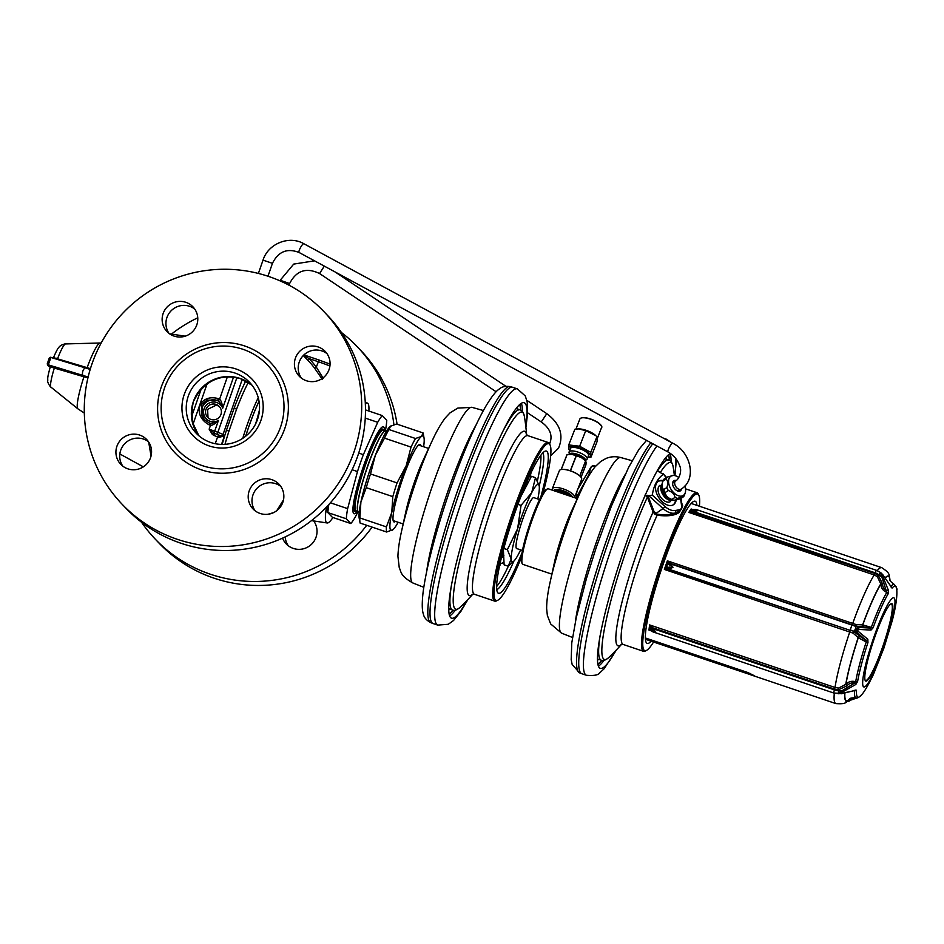 <?xml version="1.0" encoding="UTF-8"?>
<svg xmlns="http://www.w3.org/2000/svg" width="944" height="944" viewBox="0 0 944 944"><rect width="100%" height="100%" fill="white"/><g stroke="black" fill="none" stroke-linecap="round" stroke-linejoin="round"><path stroke-width="1.42" d="M372.089 527.106A139.488 137.848 -43.5 0 1 214.205 578.224A139.488 137.848 136.5 0 1 158.804 542.871L155.028 538.894A139.488 137.848 136.5 0 0 210.429 574.247A139.488 137.848 -43.5 0 0 366.709 525.289M393.896 424.576A139.488 137.848 -43.5 0 0 357.339 346.802A139.488 137.848 -43.5 0 0 341.409 332.477M155.028 538.894A139.488 137.848 136.5 0 1 141.541 522.244M171.442 334.105A139.488 137.848 136.5 0 1 197.756 317.809M282.563 538.127A17.936 17.724 -43.5 0 0 313.502 542.021A17.936 17.724 -43.5 0 0 313.679 520.935M397.07 424.163A139.488 137.848 -43.5 0 0 361.115 350.779L357.339 346.802M285.194 536.912A17.936 17.724 -43.5 0 0 288.25 545.715M151.04 456.105L148.68 442.028M283.519 499.813L276.757 510.68M322.341 379.394L314.553 368.113A94.365 93.255 -43.5 0 0 307.437 359.782L303.248 355.546M273.559 512.639L267.978 514.268M324.146 311.85L327.934 315.827A139.488 137.848 -43.5 0 1 343.05 486.077A139.488 137.848 -43.5 0 1 181.012 543.272A139.488 137.848 136.5 0 1 125.623 507.919L121.835 503.943A139.488 137.848 136.5 0 1 106.719 333.68A139.488 137.848 136.5 0 1 268.757 276.486A139.488 137.848 -43.5 0 1 324.146 311.85A139.488 137.848 -43.5 0 1 339.274 482.101A139.488 137.848 -43.5 0 1 177.236 539.295A139.488 137.848 136.5 0 1 121.835 503.943M255.069 510.763A17.936 17.724 136.5 0 1 280.757 486.361M122.791 466.135A17.936 17.724 136.5 0 1 148.479 441.733M301.289 378.025A17.936 17.724 136.5 0 1 326.99 353.634M169.011 333.397A17.936 17.724 136.5 0 1 194.712 309.007M318.128 346.944A17.936 17.724 136.5 0 1 327.19 373.376A17.936 17.724 136.5 0 1 299.236 376.184A17.936 17.724 136.5 0 1 318.128 346.944M271.907 479.682A17.936 17.724 136.5 0 1 280.97 506.114A17.936 17.724 136.5 0 1 253.016 508.922A17.936 17.724 136.5 0 1 271.907 479.682M139.629 435.054A17.936 17.724 136.5 0 1 148.692 461.486A17.936 17.724 136.5 0 1 120.738 464.295A17.936 17.724 136.5 0 1 139.629 435.054M185.85 302.316A17.936 17.724 136.5 0 1 194.912 328.748A17.936 17.724 136.5 0 1 166.958 331.556A17.936 17.724 136.5 0 1 185.85 302.316M202.311 465.64A61.773 61.041 136.5 0 1 177.779 449.981A61.773 61.041 136.5 0 1 171.076 374.591A61.773 61.041 136.5 0 1 242.844 349.256A61.773 61.041 -43.5 0 1 267.376 364.915A61.773 61.041 -43.5 0 1 274.067 440.317A61.773 61.041 -43.5 0 1 202.311 465.64M209.179 445.934A40.852 40.368 136.5 0 1 184.222 394.509A40.852 40.368 136.5 0 1 235.976 368.962A40.852 40.368 -43.5 0 1 260.922 420.387A40.852 40.368 -43.5 0 1 209.179 445.934M210.795 442.512A36.863 36.427 136.5 0 1 192.163 388.173A36.863 36.427 136.5 0 1 234.985 373.057A36.863 36.427 -43.5 0 1 253.617 427.396A36.863 36.427 -43.5 0 1 210.795 442.512M198.57 392.433L193.39 401.495L192.116 407.749M252.06 385.246L240.425 378.662C222.123 373.824 207.491 379.488 196.505 395.654L193.39 401.495L191.703 410.876M368.856 411.041A63.213 8.579 -71.4 0 0 367.912 403.466A63.213 8.579 108.6 0 0 367.57 403.206A63.213 8.579 108.6 0 0 365.34 403.784M326.482 507.07A63.213 8.579 108.6 0 0 326.435 522.563A63.213 8.579 -71.4 0 0 327.167 522.964L311.52 520.616M332.937 517.513A63.213 8.579 -71.4 0 1 327.167 522.964M282.409 503.412L278.987 508.663M323.202 378.249L316.311 367.122L314.553 368.113M319.037 360.018L303.885 354.909L319.048 360.03L316.311 367.122A96.347 95.214 -43.5 0 0 309.054 358.602L303.626 355.156M329.928 365.989A17.936 1.274 19.2 0 0 318.211 361.694L309.054 358.602L307.437 359.782M217.427 434.382L217.875 432.281L214.689 431.207L214.217 433.084L220.766 435.88A1.994 1.357 -67 0 0 218.784 437.402L224.471 435.892L220.766 435.88A17.936 1.274 -160.8 0 0 219.421 435.326L215.657 433.78A1.994 1.204 -67.7 0 0 213.828 435.373L212.353 434.452L209.155 429.166L210.512 425.26C212.447 425.496 215.102 423.891 218.442 420.41L214.689 431.207L209.155 429.166L214.217 433.084A1.994 1.109 -48.2 0 0 212.353 434.452M209.344 424.942L210.512 425.26A1.994 1.204 96.5 0 0 209.839 423.089C211.586 423.738 214.453 422.853 218.442 420.41A9.959 9.841 -43.5 0 1 204.659 416.552A9.959 9.841 -43.5 0 1 209.391 402.935A9.959 9.841 -43.5 0 1 222.701 408.209C222.17 403.348 221.132 400.374 219.563 399.277L218.489 398.687C199.007 393.023 191.278 415.207 209.344 424.942A1.994 1.192 114.2 0 0 209.002 422.841L209.131 422.888M206.665 384.208A7.965 3.033 -133.6 0 0 206.854 384.527L206.24 384.527M208.895 422.806A1.994 1.192 114.2 0 1 209.002 422.841L203.963 419.266L208.895 422.806M233.546 377.069L222.701 408.209C221.002 403.796 219.315 401.294 217.627 400.716L207.173 399.996L201.426 404.657L203.987 419.301M204.305 419.62A11.953 11.812 -43.5 0 1 216.742 400.291A1.994 1.204 -69.7 0 0 218.489 398.687M217.627 400.716A1.994 1.145 -52.3 0 0 219.563 399.277L227.386 376.809M210.854 419.419A7.965 7.882 -43.5 0 0 219.244 406.427A7.965 7.882 -43.5 0 0 206.819 407.678A7.965 7.882 -43.5 0 0 210.854 419.419M219.539 406.758L216.624 404.976L207.609 409.342L208.022 417.732M255.553 424.033A40.226 5.463 108.6 0 0 259.458 409.897M259.057 401.353A44.84 6.089 108.6 0 0 245.7 436.187M222.17 444.423A62.375 8.461 -71.4 0 1 226.324 430.582L234.395 407.407A62.375 8.461 -71.4 0 1 245.782 380.975M255.8 423.537A40.875 5.546 108.6 0 0 259.411 410.546M357.988 511.341A42.445 5.758 -71.4 0 1 357.953 511.306A42.445 5.758 -71.4 0 1 366.449 469.522A42.445 5.758 -71.4 0 1 384.999 431.125L386.816 430.747M357.351 511.247A45.878 6.23 108.6 0 1 353.634 513.489A45.878 6.23 -71.4 0 1 363.853 465.18A45.878 6.23 -71.4 0 1 383.736 427.066A45.878 6.23 108.6 0 1 384.491 430.818M385.353 431.054L385.459 430.476A58.788 7.977 -71.4 0 0 386.769 420.292L382.285 415.572L365.493 409.908M383.146 430.358L383.193 430.37A42.445 5.758 108.6 0 0 364.655 467.315A42.445 5.758 108.6 0 0 355.699 510.574A42.445 5.758 108.6 0 0 356.053 510.81L358.118 511.506L355.392 516.816A58.788 7.977 -71.4 0 1 350.814 523.542L346.33 518.811A58.788 7.977 -71.4 0 1 347.64 508.639L357.481 471.563A58.788 7.977 108.6 0 1 363.369 454.654L377.706 422.298A58.788 7.977 -71.4 0 1 382.285 415.572M350.814 523.542L332.371 517.312L327.887 512.592A58.788 7.977 -71.4 0 1 328.819 504.556M346.33 518.811L327.887 512.592M347.64 508.639L330.388 502.81M377.706 422.298L365.269 418.109M363.369 454.654L358.72 453.085M357.481 471.563L352.124 469.746M327.261 512.604A57.785 7.847 -71.4 0 1 327.898 505.559M358.118 511.495A42.539 5.77 -71.4 0 1 367.582 466.69A42.539 5.77 -71.4 0 1 385.671 431.101M50.268 366.874L50.103 366.012A0.991 0.979 -43.5 0 0 49.702 365.765L54.339 366.661L54.481 367.617A22.833 3.103 108.6 0 0 50.964 387.158C50.41 387.441 46.929 381.447 47.755 380.904C47.849 377.647 47.023 378.863 50.268 366.874L87.922 377.93M90.435 368.644L53.584 357.634M54.339 366.661L88.134 377.022M90.199 369.411L50.398 357.292A0.991 0.991 -102.2 0 1 50.929 357.316L48.321 364.832L52.97 366.26A0.991 0.625 105.9 0 1 53.265 367.275M86.459 368.231L87.119 367.605A34.763 4.72 -71.4 0 1 100.04 343.002L65.537 343.935A22.833 3.103 108.6 0 0 57.608 358.614L57.018 359.18L76.57 365.186L50.929 357.316M49.206 358.213L47.247 363.841A51.814 3.67 19.2 0 1 47.707 363.558L49.666 357.929A51.814 3.67 -160.8 0 0 49.206 358.213L50.398 357.292A0.991 0.991 -102.2 0 0 49.666 357.929M647.254 495.293L647.926 496.119L645 495.069L647.36 497.205L653.118 511.978L654.853 514.209L657.118 515.235C667.833 516.58 675.267 515.566 679.42 512.214L682.736 505.866L681.769 503.199M621.541 644.351A215.208 215.208 0 0 1 608.75 657.555A103.97 14.113 108.6 0 1 608.184 611.382A103.97 14.113 108.6 0 1 647.36 497.205L648.245 496.674L654.027 511.506L657.331 514.197C664.611 515.247 670.511 514.881 675.031 513.076L678.937 511.388C681.297 510.055 682.347 508.037 682.087 505.347L680.99 498.361M647.112 496.745L648.245 496.674M659.561 472.271L657.614 470.903A105.61 14.337 -71.4 0 1 668.765 460.047C670.7 460.342 672.163 462.56 673.131 466.702A103.97 14.113 108.6 0 0 660.493 472.212M648.552 495.718L652.339 495.14C653.602 485.83 657.213 478.891 663.195 474.348L658.31 471.339M666.193 477.735L663.136 473.628L666.558 477.499M652.339 495.14L664.859 506.409A16.213 9.877 57.3 0 0 675.538 510.444L678.748 509.902C681.12 509.736 682.016 508.025 681.438 504.757L680.813 500.332A1.994 0.991 -6.6 0 1 681.462 500.957M663.148 480.555A13.948 8.496 57.3 0 0 658.369 481.239A13.948 8.496 57.3 0 0 656.446 483.399A13.948 8.496 57.3 0 0 660.116 499.459A13.948 8.496 57.3 0 0 673.438 504.721A13.948 8.496 57.3 0 0 675.373 502.55A13.948 8.496 57.3 0 0 676.116 500.355M673.096 504.922A13.948 8.496 57.3 0 0 674.712 502.975A13.948 8.496 -122.7 0 0 675.503 500.485M658.051 481.464A13.948 8.496 -122.7 0 1 662.936 481.086A12.956 7.894 57.3 0 0 662.924 481.121C661.614 484.956 661.862 487.788 663.667 489.617A12.956 7.894 57.3 0 0 665.107 492.567C665.803 495.848 668.057 498.137 671.88 499.411A12.956 7.894 57.3 0 0 674.335 500.414L673.367 500.391A11.458 6.986 57.3 0 1 664.552 493.842A11.458 6.986 57.3 0 1 662.275 483.104L662.948 481.086A12.956 7.894 57.3 0 1 663.372 480.071A12.956 7.894 57.3 0 1 663.951 479.174L667.148 477.121A12.956 7.894 57.3 0 0 666.558 478.03A12.956 7.894 57.3 0 0 666.122 479.08C667.927 480.897 668.175 483.729 666.865 487.564A12.956 7.894 57.3 0 0 668.305 490.526C672.116 491.8 674.37 494.078 675.066 497.358A12.956 7.894 57.3 0 0 677.532 498.361L683.562 496.709A12.956 7.894 57.3 0 0 684.14 495.812A12.956 7.894 57.3 0 0 684.565 494.798A12.956 7.894 57.3 0 0 684.577 494.762L685.238 492.78A11.458 6.986 57.3 0 0 684.872 486.007M675.538 510.444A1.994 1.546 77.8 0 1 675.031 513.076A18.196 11.092 57.3 0 1 663.042 508.545L654.853 514.209M678.748 509.902A1.994 1.534 79.3 0 1 678.937 511.388L679.42 512.214M681.438 504.757A1.994 0.968 -7.4 0 1 682.087 505.347L682.087 505.347M601.835 660.352A111.534 15.139 108.6 0 1 598.661 663.443A111.534 15.139 -71.4 0 1 597.776 664.01M669.331 460.283A111.534 15.139 108.6 0 0 668.328 454.914M645.212 651.065A83.697 11.363 -71.4 0 1 643.489 651.313A83.697 11.363 -71.4 0 1 656.989 575.923A83.697 11.363 -71.4 0 1 694.477 493.452A83.697 11.363 108.6 0 1 697.002 492.709A83.697 11.363 108.6 0 1 698.218 493.948L698.82 495.199A82.694 11.222 108.6 0 0 695.126 494.703A82.694 11.222 -71.4 0 0 656.375 581.563A82.694 11.222 -71.4 0 0 646.451 650.44L645.212 651.065M646.451 650.44A82.694 11.222 -71.4 0 0 647.23 649.944A82.694 11.222 108.6 0 0 653.578 642.014M699.398 506.22A82.694 11.222 108.6 0 0 698.82 495.199M651.136 641.188A75.036 10.183 108.6 0 1 649.448 642.758A75.036 10.183 -71.4 0 1 646.498 642.947A75.036 10.183 -71.4 0 1 660.21 573.02A75.036 10.183 -71.4 0 1 692.908 501.889A75.036 10.183 108.6 0 1 694.324 501.193A75.036 10.183 108.6 0 1 696.943 505.394M646.133 639.501A72.735 9.877 -71.4 0 1 645.472 639.867M691.94 503.707A72.735 9.877 108.6 0 0 691.633 503.022M660.009 485.24A9.7 5.912 57.3 0 0 659.927 485.299A9.7 5.912 57.3 0 0 660.316 496.662A9.7 5.912 57.3 0 0 670.476 501.559A9.7 5.912 57.3 0 0 670.559 501.512M670.098 453.533A113.681 15.423 -71.4 0 1 671.054 461.604M604.007 660.352A113.681 15.423 -71.4 0 1 598.98 665.78A113.681 15.423 108.6 0 1 598.366 666.193M670.334 453.403A113.681 15.423 -71.4 0 0 669.485 453.946A113.681 15.423 108.6 0 0 618.568 565.975A113.681 15.423 108.6 0 0 600.231 668.364A113.681 15.423 108.6 0 0 603.653 667.349A113.681 15.423 -71.4 0 0 615.901 650.451M675.503 458.206A113.681 15.423 -71.4 0 1 674.677 475.575M656.965 445.993A124.643 16.909 108.6 0 0 602.791 574.908A124.643 16.909 108.6 0 0 586.436 675.279L581.764 673.697A124.643 16.909 -71.4 0 1 581.669 673.662A124.643 16.909 -71.4 0 1 598.531 571.981A124.643 16.909 -71.4 0 1 652.8 443.739M577.35 498.609L548.287 488.803A39.849 5.404 108.6 0 0 547.473 488.921A39.849 5.404 108.6 0 0 534.882 512.58A39.849 5.404 108.6 0 0 522.233 563.745A39.849 5.404 108.6 0 0 522.811 564.335L551.874 574.141M547.473 488.921L546.234 489.547A38.857 5.275 108.6 0 0 533.962 512.616A38.857 5.275 108.6 0 0 521.631 562.494L522.233 563.745M502.184 554.6A39.849 5.404 108.6 0 0 502.586 557.113A39.849 5.404 108.6 0 0 503.777 557.68A39.849 5.404 108.6 0 1 503.176 557.703A39.849 5.404 108.6 0 1 502.184 554.6M529.077 477.003A45.831 6.219 -71.4 0 1 530.575 476.519A45.831 6.219 -71.4 0 1 531.094 476.956M500.379 562.093A45.831 6.219 108.6 0 0 501.276 563.379A45.831 6.219 108.6 0 0 503.966 561.668M528.392 482.136A39.849 5.404 108.6 0 0 527.826 482.301A39.849 5.404 108.6 0 0 525.985 484.06A39.849 5.404 108.6 0 1 528.392 482.136M519.601 404.74A111.534 15.139 -71.4 0 1 520.616 410.109M449.061 613.836A111.534 15.139 108.6 0 0 453.108 610.178M526.374 434.452L527.967 435.68A83.697 11.363 108.6 0 0 485.582 526.422A83.697 11.363 108.6 0 0 474.454 594.283L494.774 601.139A83.697 11.363 108.6 0 1 505.89 533.266A83.697 11.363 -71.4 0 1 548.275 442.535A83.697 11.363 -71.4 0 1 549.502 443.774L550.104 445.025A82.694 11.222 -71.4 0 1 542.977 493.358M494.774 601.139A83.697 11.363 108.6 0 0 496.497 600.891L497.724 600.266A82.694 11.222 108.6 0 0 521.348 557.491M550.104 445.025A82.694 11.222 -71.4 0 0 507.011 533.443A82.694 11.222 108.6 0 0 497.724 600.266M521.961 552.936A75.036 10.183 108.6 0 1 497.783 592.773A75.036 10.183 108.6 0 1 508.45 532.404A75.036 10.183 -71.4 0 1 545.608 451.02A75.036 10.183 -71.4 0 1 540.711 497.358M542.918 452.849A72.735 9.877 -71.4 0 1 539.213 486.03M496.756 589.693A72.735 9.877 108.6 0 0 513.914 561.043M496.603 586.554A72.735 9.877 108.6 0 0 508.438 565.987M540.9 455.244A72.735 9.877 -71.4 0 1 537.396 480.897M531.012 472.838A77.715 10.549 -71.4 0 1 530.221 476.39M499.388 566.565A77.715 10.549 108.6 0 0 500.91 563.261M455.291 610.178A113.681 15.423 -71.4 0 1 449.639 616.019M522.339 411.431A113.681 15.423 108.6 0 0 521.383 403.359M525.808 426.511A113.681 15.423 108.6 0 0 524.191 402.769A113.681 15.423 108.6 0 0 466.619 525.997A113.681 15.423 -71.4 0 0 451.515 618.19A113.681 15.423 -71.4 0 0 467.174 600.278M437.721 625.105L433.036 623.524A124.643 16.909 -71.4 0 1 432.954 623.488A124.643 16.909 -71.4 0 1 449.615 522.445A124.643 16.909 -71.4 0 1 512.627 387.3A124.643 16.909 -71.4 0 1 512.722 387.335L517.406 388.904A124.643 16.909 108.6 0 0 454.288 524.026A124.643 16.909 -71.4 0 0 437.721 625.105L448.282 624.279L453.545 620.503L460.932 611.311L467.894 599.534M423.62 446.748A49.82 6.761 108.6 0 0 424.021 437.874L423.231 433.508A53.808 7.304 108.6 0 0 423.101 432.954L396.551 423.998L390.167 426.381A49.82 6.761 108.6 0 0 390.12 426.428A49.82 6.761 108.6 0 0 375.323 455.315L370.496 473.947A53.808 7.304 108.6 0 0 366.26 487.67L360.903 502.078A49.82 6.761 -71.4 0 1 375.323 455.315L384.479 438.134L411.029 447.09L406.191 465.722A49.82 6.761 108.6 0 0 391.772 512.486L386.403 526.894A53.808 7.304 108.6 0 0 386.651 532.027L393.058 529.608A49.82 6.761 108.6 0 0 398.144 522.268M359.983 522.504A53.808 7.304 108.6 0 1 359.865 517.937L360.903 502.078A49.82 6.761 108.6 0 0 359.18 518.138L359.983 522.504A53.808 7.304 108.6 0 0 360.112 523.07L386.651 532.027M390.592 426.039L388.963 429.544A53.808 7.304 108.6 0 0 384.479 438.134M423.101 432.954L421.461 436.447L415.502 438.5A53.808 7.304 108.6 0 0 411.029 447.09M388.963 429.544L415.502 438.5M424.021 437.874A49.82 6.761 108.6 0 0 421.461 436.447A49.82 6.761 108.6 0 0 406.191 465.722L397.035 482.903A53.808 7.304 -71.4 0 0 392.81 496.627L391.772 512.486A49.82 6.761 108.6 0 0 392.61 529.973A49.82 6.761 108.6 0 0 393.082 529.584L393.034 529.631M420.93 445.839A40.852 5.546 108.6 0 0 420.092 444.506A40.852 5.546 108.6 0 0 399.406 488.791A40.852 5.546 108.6 0 0 393.978 521.926A40.852 5.546 108.6 0 0 395.453 521.371M359.865 517.937L386.403 526.894M366.26 487.67L392.81 496.627M370.496 473.947L397.035 482.903M537.809 498.987A40.852 5.546 108.6 0 0 539.319 487.104A40.852 5.546 108.6 0 0 539.201 485.912A40.852 5.546 108.6 0 0 531.696 492.685A40.852 5.546 108.6 0 0 517.631 528.675A40.852 5.546 108.6 0 0 511.2 559.096A40.852 5.546 108.6 0 0 513.819 561.125A40.852 5.546 108.6 0 0 518.834 553.514A40.852 5.546 108.6 0 0 520.64 549.88M516.887 548.617A26.904 3.646 -71.4 0 1 516.663 548.594A26.904 3.646 -71.4 0 1 521.005 524.357A26.904 3.646 -71.4 0 1 533.053 497.854A26.904 3.646 -71.4 0 1 533.867 497.606A26.904 3.646 -71.4 0 1 534.056 497.724M539.177 485.83L535.496 477.664L531.696 492.685L521.041 505.382L517.631 528.675L507.376 549.656L511.2 559.096L508.179 566.223L504.12 564.854L503.4 549.904M507.376 549.656L503.789 548.452M520.97 496.379L531.437 476.295L535.496 477.664M521.041 505.382L517.949 504.344M508.179 566.223L513.819 561.125M662.039 484.083A9.7 5.912 57.3 0 0 664.989 497.358A9.7 5.912 57.3 0 0 672.388 500.202M677.532 498.361L674.335 500.414L680.364 498.762L683.562 496.709M662.924 481.121L666.122 479.08M665.107 492.567L668.305 490.526M663.667 489.617L666.865 487.564M671.88 499.411L675.066 497.358M673.166 475.469L667.148 477.121M678.842 477.546A11.458 6.986 57.3 0 0 674.134 475.493A11.458 6.986 57.3 0 0 669.308 477.947A11.458 6.986 57.3 0 0 673.568 492.544A11.458 6.986 57.3 0 0 684.86 493.677A11.458 6.986 57.3 0 0 685.238 492.78M676.116 480.496A6.03 3.67 57.3 0 0 672.624 484.083A6.03 3.67 57.3 0 0 675.231 489.346A6.03 3.67 57.3 0 0 676.789 490.585A6.03 3.67 57.3 0 0 681.509 488.874M676.47 490.373A5.027 3.068 57.3 0 0 679.137 490.467A5.027 3.068 57.3 0 0 679.468 490.196M674.087 481.806A5.027 3.068 57.3 0 0 673.697 481.995A5.027 3.068 57.3 0 0 672.671 484.461M553.727 490.644A9.959 3.233 21.3 0 1 562.884 490.62A9.959 3.233 21.3 0 1 572.347 496.922M574.483 497.641A11.953 3.87 -158.7 0 0 574.577 497.453A11.953 3.87 -158.7 0 0 563.238 488.898A11.953 3.87 -158.7 0 0 552.311 488.756A11.953 3.87 -158.7 0 0 552.488 490.219M577.799 489.204L581.634 479.399A11.953 3.87 -158.7 0 0 580.289 476.413A11.953 3.87 -158.7 0 0 570.294 470.855A11.953 3.87 -158.7 0 0 562.364 469.404A11.953 3.87 -158.7 0 0 559.355 470.702L552.311 488.756M562.589 469.404A11.458 3.717 21.3 0 1 562.801 469.392A11.458 3.717 21.3 0 1 570.318 470.749A11.458 3.717 -158.7 0 1 570.4 470.773A11.458 3.717 21.3 0 1 570.471 470.796A11.458 3.717 21.3 0 1 579.769 475.894A11.458 3.717 21.3 0 1 579.852 475.965A11.458 3.717 21.3 0 1 579.982 476.095A11.458 3.717 21.3 0 1 580.135 476.248M561.255 469.534L567.096 454.595A11.458 3.717 -158.7 0 0 567.014 454.619L561.184 469.546M581.067 477.31L585.917 464.896L586.118 462.147L584.926 460.129A9.959 3.233 21.3 0 0 581.292 457.545L585.646 460.849A11.458 3.717 21.3 0 1 585.728 460.92L579.852 475.965M579.769 475.894L585.646 460.849M570.471 470.796L576.347 455.763A11.458 3.717 -158.7 0 0 576.194 455.704L570.318 470.749M567.096 454.595L571.946 454.383L576.194 455.704M569.857 454.3A9.959 3.233 21.3 0 1 569.987 454.288A9.959 3.233 21.3 0 1 571.946 454.383A9.959 3.233 21.3 0 1 581.292 457.545L576.347 455.763M585.363 460.566L586.755 459.516A9.688 3.139 21.3 0 0 587.168 459.008A9.688 3.139 21.3 0 0 587.239 458.548A9.688 3.139 -158.7 0 0 578.625 452.306A9.688 3.139 -158.7 0 0 569.102 451.952A9.688 3.139 -158.7 0 0 569.031 452.412A9.688 3.139 21.3 0 0 569.055 452.601A9.688 3.139 21.3 0 0 569.114 452.801M557.255 491.836A8.531 2.761 21.3 0 1 562.223 492.862A8.531 2.761 21.3 0 1 567.25 495.199M585.315 460.507A8.531 2.761 -158.7 0 0 585.398 460.353A8.531 2.761 -158.7 0 0 585.457 459.952A8.531 2.761 -158.7 0 0 577.303 454.253A8.531 2.761 -158.7 0 0 569.492 454.147A8.531 2.761 -158.7 0 0 569.444 454.312M645.413 639.265L749.725 674.453L750.091 673.391M645.33 637.955L747.931 672.565L754.032 675.562A71.732 9.735 108.6 0 0 754.551 676.116L835.865 703.599A71.732 9.735 -71.4 0 1 834.295 693.191M754.551 676.116L749.725 674.453M801.067 540.487L691.22 503.459M669.379 562.801L667.373 560.842L667.691 563.639L672.966 567.297L666.405 567.332L664.375 569.433L667.207 569.02A1.994 1.168 -120.2 0 1 666.405 567.332A72.24 9.806 -71.4 0 1 667.691 563.639A1.994 1.333 154.1 0 1 669.379 562.801L670.323 563.438A1.994 1.239 127.3 0 0 668.73 564.63M651.443 628.975L652.764 627.795L649.637 624.928L651.443 628.975L655.679 632.397L650.192 629.506L648.976 630.096L651.36 630.651M693.439 509.819L698.135 510.48L692.672 510.574L688.825 512.415L691.751 512.297L690.866 511.318A72.24 9.806 108.6 0 1 691.869 509.854A1.994 1.652 82.4 0 1 692.483 509.607L693.722 509.465A1.994 1.156 85.4 0 0 693.321 509.63M669.508 567.108A1.994 0.897 -85.7 0 0 669.685 569.02L672.966 567.297L670.323 563.438L855.795 626.073L863.453 626.922A1.994 1.628 74.9 0 1 862.604 624.904L873.047 627.878L871.029 630.061L855.181 629.27L858.639 627.453L870.226 628.043A1.994 1.593 78.1 0 1 871.029 630.061M651.537 630.97L648.976 630.096A71.732 9.735 108.6 0 1 649.637 624.928L835.015 687.468L838.508 688.093L845.93 684.294C848.503 681.556 851.759 680.695 855.689 681.71A59.826 8.118 -71.4 0 1 866.226 641.991L858.297 637.719L853.105 633.153L664.375 569.433A71.732 9.735 108.6 0 1 665.862 565.114A71.732 9.735 108.6 0 1 667.373 560.842L856.102 624.55L862.604 624.904A65.891 8.944 108.6 0 1 880.764 583.899L877.33 576.619L874.203 574.955L688.825 512.415A71.732 9.735 108.6 0 1 691.15 508.993L692.837 509.559M863.453 626.922L870.226 628.043L871.43 627.064A59.826 8.118 -71.4 0 1 886.782 592.419C883.077 590.755 881.082 588.018 880.787 584.206L882.534 583.84L878.286 575.309L874.84 573.492L874.203 574.955A71.732 9.735 -71.4 0 0 852.751 623.382L851.925 625.058A11.458 0.814 19.2 0 1 855.83 626.427L858.639 627.453A1.994 0.861 103.4 0 1 858.686 629.211M873.058 627.878A58.611 7.953 -71.4 0 1 888.092 593.929A1.994 1.64 30.2 0 0 886.782 592.419L880.374 572.43L876.351 570.282L697.227 509.854L698.135 510.48L693.038 512.155L692.672 510.574M876.351 570.282L875.076 572.784L694.536 511.872L694.524 510.256M695.704 509.677A1.994 0.897 94.3 0 0 695.339 509.465A1.994 0.897 94.3 0 0 694.985 509.595M888.092 593.929L888.505 590.602L886.758 590.743C884.068 589.316 882.664 587.121 882.546 584.159L882.534 583.84M888.505 590.602L882.463 575.533L880.398 572.784L882.923 574.872L892.056 588.112A58.611 7.953 -71.4 0 1 896.8 589.965L896.8 589.965C897.473 589.445 896.635 587.605 894.298 584.466L894.298 584.466C890.994 582.059 889.543 580.477 889.932 579.722L889.98 580.123M691.751 512.297L874.84 573.492L875.076 572.784A11.458 10.207 34.3 0 1 878.734 574.719L880.327 572.89M882.498 574.648L880.374 572.43M882.628 574.589L890.959 586.46A1.994 1.263 158.5 0 1 890.994 586.944M694.17 509.571A1.994 1.156 85.4 0 0 693.722 509.465L697.227 509.854M891.006 586.566A1.994 1.876 41 0 1 892.056 588.112M896.8 589.965C897.26 596.856 895.785 606.921 892.387 620.149L883.95 647.962L873.389 674.523C867.925 685.792 863.902 692.636 861.306 695.044L861.188 695.185C858.78 697.581 857.069 698.454 856.055 697.828A59.826 8.118 -71.4 0 1 854.532 690.689L854.32 690.654M670.087 565.432A1.994 0.944 119.9 0 1 671.385 564.146L851.925 625.058L850.225 629.931A11.458 0.814 19.2 0 1 854.131 631.3L856.94 632.338L865.943 640.351L866.226 641.991L867.961 642.498L867.831 639.253L855.465 629.082M853.636 690.524L854.532 690.689A1.994 1.77 3.4 0 0 856.503 690.206L841.647 693.392L838.437 693.156L841.777 692.389L855.819 684.471L857.624 681.403A58.611 7.953 -71.4 0 1 867.961 642.498M860.574 695.763L861.211 695.173A58.611 7.953 -71.4 0 1 856.503 690.206M858.108 630.875A1.994 0.826 -61.3 0 1 856.94 632.338L855.181 629.27A2.985 0.673 110.1 0 1 854.131 631.3L850.178 630.356L849.753 631.973A71.732 9.735 -71.4 0 0 835.015 687.468L834.567 689.132L838.414 689.816L847.016 685.84L845.73 684.53A65.891 8.944 108.6 0 1 858.202 637.542A1.994 1.522 -28.3 0 1 860.126 636.468L853.86 631.642L853.105 633.153M867.831 639.253A1.994 1.487 -31.6 0 1 865.943 640.351L860.126 636.468M667.207 569.02L850.178 630.356L668.376 569.02A1.994 1.156 -94.6 0 1 667.892 567.025M847.016 685.84L847.216 685.604C849.152 683.362 851.606 682.536 854.591 683.114L855.689 681.71A1.994 1.475 10 0 0 857.624 681.403M855.111 690.005A1.994 1.416 -115.1 0 1 854.591 690.524L841.352 693.757L838.26 692.99L854.591 683.114L855.819 684.471M838.508 688.093L838.437 693.156M841.777 692.389L841.458 690.63L838.39 690.548A11.458 9.405 7.3 0 1 834.319 689.828L834.567 689.132L652.764 627.795L653.779 628.928L834.319 689.828L833.682 692.99L838.425 693.321M848.691 700.035L852.255 697.876A1.994 1.51 42.6 0 0 852.137 697.828M845.907 701.581L856.361 697.887M650.876 630.45L650.829 630.427A1.994 1.711 -55.9 0 1 650.192 629.506A72.24 9.806 -71.4 0 1 650.487 627.288L651.844 626.899M650.829 630.427L651.584 631.005A1.994 1.239 -52.7 0 1 651.254 630.415M651.596 631.005L652.87 631.855A1.994 0.944 -60.1 0 1 652.587 631.335M652.717 630.332L653.779 628.928L655.679 632.397L653.401 631.855M883.136 646.911A40.852 5.546 -71.4 0 1 865.766 681.084A40.852 5.546 -71.4 0 1 874.522 637.849A40.852 5.546 -71.4 0 1 891.879 603.676A40.852 5.546 -71.4 0 1 883.136 646.911M891.36 603.664A40.852 5.546 -71.4 0 1 891.643 604.195A40.356 5.475 -71.4 0 1 883.171 645.366A40.356 5.475 -71.4 0 1 865.554 680.482A40.356 5.475 -71.4 0 1 865.211 680.27A40.356 5.475 -71.4 0 1 864.964 679.892M890.522 604.136A40.356 5.475 -71.4 0 1 891.348 604.018A40.356 5.475 -71.4 0 1 891.691 604.243M595.522 466.277A79.685 15.139 69.5 0 0 591.003 467.787A79.685 15.139 69.5 0 0 589.493 474.277L577.15 497.11M595.57 466.218A79.992 15.198 69.5 0 0 590.661 467.587L577.811 489.193A64.086 12.178 69.5 0 0 576.56 497.335M590.661 467.587A79.992 15.198 69.5 0 0 589.15 474.053L576.902 496.674M587.876 457.451L591.015 457.108L590.791 452.341L579.651 446.252L568.748 444.919L568.925 449.615L569.716 450.406A11.658 3.776 21.3 0 1 579.309 447.881A11.658 3.776 21.3 0 1 589.422 453.675A11.658 3.776 21.3 0 1 587.77 457.451M585.764 430.617L595.924 435.739A11.658 3.776 21.3 0 0 586.165 430.322A11.658 3.776 21.3 0 0 578.448 428.906L585.764 430.617L579.651 446.252M590.791 452.341L596.891 436.718L597.115 441.473L591.015 457.108M568.748 444.919L574.861 429.284L577.999 428.93M588.537 455.492A9.688 3.139 -158.7 0 0 579.345 448.565A9.688 3.139 -158.7 0 0 570.483 448.447M201.426 469.841A65.761 64.983 136.5 0 1 161.259 387.064A65.761 64.983 136.5 0 1 244.567 345.941A65.761 64.983 -43.5 0 1 284.722 428.718A65.761 64.983 -43.5 0 1 201.426 469.841M252.036 385.223A36.863 36.427 -43.5 0 0 240.095 378.438A36.863 36.427 136.5 0 0 198.854 435.727M201.119 389.27L191.644 416.481M208.86 382.686L206.854 384.527L193.024 424.234M218.784 437.402A15.942 1.133 -160.8 0 0 217.592 436.907L215.232 443.704M219.421 435.326A1.994 1.204 -67.7 0 0 217.592 436.907L213.828 435.373M220.542 435.656A1.994 1.971 -43.5 0 0 223.067 434.417L224.471 435.892L221.51 444.412M242.254 379.335L223.067 434.417L217.875 432.281L236.885 377.659M258.727 415.065A44.038 5.983 -71.4 0 1 257.405 419.714M259.034 401.259A45.147 6.124 108.6 0 0 245.641 436.234M258.243 397.684A48.415 6.573 108.6 0 0 242.761 438.335M248.296 382.45A58.292 7.906 108.6 0 0 236.543 409.283L229.003 430.948A58.292 7.906 108.6 0 0 225.002 444.329M234.395 407.407A4.98 1.322 -159.2 0 0 236.543 409.283M226.324 430.582A4.98 0.625 -162.4 0 1 229.003 430.948M383.441 430.464A43.436 5.9 108.6 0 0 382.934 429.355A43.436 5.9 108.6 0 0 364.113 465.451A43.436 5.9 108.6 0 0 354.437 511.2A43.436 5.9 108.6 0 0 356.313 510.893M50.964 387.158L77.845 408.799A34.763 4.72 -71.4 0 1 83.957 376.703L83.851 375.7M83.214 376.467L83.119 375.476A3.988 1.841 107.1 0 1 82.919 370.968A3.988 1.841 107.1 0 1 85.715 367.995L86.376 367.381M50.292 366.378L49.702 365.765M56.416 358.236A0.991 0.625 -74.1 0 1 55.743 358.791M50.174 367.181A50.811 3.599 19.2 0 1 48.321 364.832A0.991 0.991 77.8 0 1 47.707 363.558M621.376 644.398A86.671 11.765 -71.4 0 1 621.022 606.095A86.671 11.765 -71.4 0 1 653.118 511.978L654.027 511.506M657.331 514.197L657.118 515.235A83.697 11.363 108.6 0 0 628.256 597.705A83.697 11.363 108.6 0 0 623.182 644.457L643.489 651.313M608.75 657.555C605.458 660.257 602.956 661.142 601.245 660.198A105.61 14.337 -71.4 0 1 600.207 635.1M680.813 500.332A16.213 9.877 57.3 0 0 680.541 498.656M682.736 505.878A0.802 0.625 -7.6 0 1 682.087 505.37M664.859 506.409A1.994 0.649 132 0 1 663.042 508.545L648.882 495.801M646.935 496.497L648.15 495.588M597.399 658.711A105.61 14.337 108.6 0 0 598.13 659.148L601.245 660.198M668.765 460.047L665.65 458.996A105.61 14.337 108.6 0 0 664.812 458.902M665.532 457.982A106.613 14.467 -71.4 0 1 666.594 459.315M599.062 659.467A106.613 14.467 -71.4 0 1 597.41 659.88M664.942 438.984A124.643 16.909 -71.4 0 1 666.122 439.078L663.455 438.181M581.669 673.662L579.474 672.812A124.537 16.898 -71.4 0 1 596.514 570.601A124.537 16.898 -71.4 0 1 650.853 442.689M575.38 621.766A93.527 12.697 -71.4 0 1 624.916 474.95M549.703 584.076A75.39 10.231 -71.4 0 1 550.234 581.622A75.39 10.231 -71.4 0 1 580.584 491.659C585.292 481.228 590.106 472.956 595.003 466.879L600.714 461.463L605.847 458.536C610.449 456.542 615.429 456.212 620.786 457.545A92.654 12.579 108.6 0 0 618.084 458.395A92.654 12.579 -71.4 0 0 576.678 549.384A92.654 12.579 -71.4 0 0 561.55 633.129L572.501 637.483M561.55 633.129L550.659 623.937L547.355 615.464L546.647 608.679C546.623 601.234 547.815 592.207 550.234 581.622L554.635 561.55A42.952 5.829 -71.4 0 1 571.922 510.303L580.584 491.659A75.39 10.231 -71.4 0 1 581.905 488.862M472.649 594.224A86.671 11.765 -71.4 0 1 485.782 509.784A86.671 11.765 -71.4 0 1 526.492 434.641M526.599 434.771A215.208 215.208 0 0 0 524.416 416.528A103.97 14.113 108.6 0 0 475.528 506.326A103.97 14.113 108.6 0 0 460.023 607.381A215.208 215.208 0 0 0 472.814 594.177M460.023 607.381C456.743 610.084 454.241 610.969 452.518 610.025A105.61 14.337 -71.4 0 1 451.48 584.926M504.013 429.213A105.61 14.337 -71.4 0 1 520.038 409.873C521.985 410.168 523.436 412.386 524.416 416.528M520.038 409.873L516.934 408.823A105.61 14.337 108.6 0 0 516.085 408.728M448.683 608.538A105.61 14.337 108.6 0 0 449.415 608.974L452.518 610.025M450.347 609.293A106.613 14.467 -71.4 0 1 448.695 609.706M516.805 407.808A106.613 14.467 -71.4 0 1 517.867 409.141M432.954 623.488L430.747 622.639A124.537 16.898 108.6 0 1 447.397 521.69A124.537 16.898 -71.4 0 1 510.374 386.651L512.627 387.3M426.664 571.592A93.527 12.697 108.6 0 1 440.695 513.241A93.527 12.697 -71.4 0 1 476.189 424.788M483.422 410.546L472.071 407.371A92.654 12.579 -71.4 0 0 425.237 507.848A92.654 12.579 108.6 0 0 412.835 582.955L423.785 587.31M472.071 407.371L457.84 408.079L450.076 412.823L445.391 417.791C440.872 423.703 436.352 431.597 431.856 441.485L423.207 460.129A42.952 5.829 -71.4 0 0 410.829 493.063A42.952 5.829 108.6 0 0 405.908 511.377L401.507 531.448A75.39 10.231 108.6 0 1 410.144 499.305A75.39 10.231 -71.4 0 1 431.856 441.485A75.39 10.231 -71.4 0 1 432.93 439.22M503.636 554.895A37.559 5.098 -71.4 0 1 503.435 550.529M523.896 489.039A37.559 5.098 -71.4 0 1 526.882 485.039M527.212 484.402A37.559 5.098 108.6 0 0 526.752 484.673A37.559 5.098 -71.4 0 0 524.781 486.892M503.671 555.414A37.559 5.098 -71.4 0 1 502.951 551.626M503.872 555.52L503.423 555.509A38.031 5.157 -71.4 0 1 502.208 555.225M527.448 483.953A38.031 5.157 108.6 0 0 526.374 483.576M661.897 485.912A8.968 5.463 57.3 0 0 665.496 496.745A8.968 5.463 57.3 0 0 670.653 499.565M663.125 491.163A8.472 5.157 57.3 0 0 666.228 496.084A8.472 5.157 57.3 0 0 666.405 496.261M556.925 491.718A8.437 2.738 21.3 0 1 567.722 495.364M556.464 491.564A8.366 2.714 21.3 0 1 568.382 495.588M555.308 491.175A8.366 2.714 21.3 0 1 562.73 491.612A8.366 2.714 21.3 0 1 570.365 496.249M554.753 490.986A8.862 2.879 21.3 0 1 562.895 490.998A8.862 2.879 21.3 0 1 571.309 496.568M569.987 454.288L569.669 454.3A8.366 2.714 21.3 0 1 578.176 455.055A8.366 2.714 21.3 0 1 585.162 460.271A8.366 2.714 21.3 0 1 585.162 460.353M569.539 454.312A8.437 2.738 21.3 0 1 577.846 454.654A8.437 2.738 21.3 0 1 585.304 460.07A8.437 2.738 21.3 0 1 585.256 460.448M877.247 570.624A71.732 9.735 -71.4 0 1 881.731 567.651L800.158 540.133M855.547 628.81L855.453 628.492A2.985 0.673 110.1 0 0 855.83 626.427L856.102 624.55M863.618 626.875A1.994 1.628 74.7 0 1 862.781 624.857A65.643 8.909 -71.4 0 1 880.787 584.206L882.546 584.159M844.668 693.368A65.891 8.944 108.6 0 0 849.777 698.902A65.643 8.909 -71.4 0 1 844.856 693.344M885.637 577.586A65.643 8.909 -71.4 0 1 889.944 579.793A65.891 8.944 108.6 0 0 885.496 577.421M882.463 575.533L881.177 576.583L878.734 574.719L877.33 576.619M847.216 685.604L845.93 684.294A65.643 8.909 -71.4 0 1 858.297 637.719A1.994 1.522 -28.1 0 1 860.22 636.645M881.047 572.937L882.923 574.872M890.924 586.366A59.826 8.118 -71.4 0 1 894.298 584.466M883.785 647.596A47.011 6.384 108.6 0 0 894.251 598.095A47.011 6.384 108.6 0 0 873.873 637.165A47.011 6.384 -71.4 0 0 863.406 686.666A47.011 6.384 -71.4 0 0 883.785 647.596M838.095 693.781L841.647 693.392M847.618 701.003L848.137 701.003A1.994 0.909 79.5 0 0 848.821 701.392A1.994 0.909 79.5 0 0 849.093 701.239M496.143 391.748L319.568 273.548C306.328 267.187 296.345 270.527 289.619 283.542L280.203 280.262L280.002 280.852M319.568 273.548L324.311 266.125M549.514 443.798L549.833 443.267C552.865 435.349 550.01 428.246 541.254 421.944L546.788 413.673L526.846 400.315M678.748 490.656L681.072 489.169A4.98 3.033 -122.7 0 1 677.072 488.107A4.98 3.033 -122.7 0 1 674.677 483.222A4.98 3.033 -122.7 0 1 675.692 480.779C678.052 480.343 682.713 471.599 679.574 465.569C677.521 459.728 673.674 455.209 668.033 451.987A4.98 1.097 118.4 0 0 668.069 451.999A4.98 1.097 118.4 0 1 667.998 451.964A4.98 1.097 118.4 0 1 669.473 447.008A4.98 1.097 118.4 0 1 672.777 443.22A4.98 1.097 118.4 0 1 672.801 443.243M681.072 489.169C697.073 479.682 691.091 452.141 672.777 443.22L303.826 243.717A4.98 1.097 118.4 0 0 303.826 243.717A4.98 1.097 118.4 0 0 300.534 247.505A4.98 1.097 118.4 0 0 299.059 252.461A4.98 1.097 118.4 0 0 299.095 252.485A4.98 1.097 118.4 0 0 299.13 252.496M263.128 260.166L272.45 263.329L267.966 276.226M575.923 429.119L579.864 419.018A11.658 3.776 21.3 0 1 590.519 419.171A11.658 3.776 21.3 0 1 601.576 427.502C602.532 427.325 601.741 423.254 590.625 418.994A11.363 3.682 21.3 0 1 601.304 425.874M581.174 418.015A11.363 3.682 21.3 0 1 590.602 419.006M169.59 333.822L185.225 336.182M198.865 435.739L192.564 422.511L192.139 407.607M367.57 403.206L365.234 401.92M319.048 360.03L330.07 364.089M119.829 453.958L143.346 466.855M357.953 511.306L359.168 512.698M383.193 430.37L385.258 431.066M100.04 343.002L101.197 342.991M77.845 408.799L84.323 413.047M65.537 343.935C66.08 343.333 59.885 345.421 60.05 346.141C59.094 347.545 58.622 345.681 53.513 357.564L52.805 358.13M47.247 363.841L47.719 365.446L50.174 367.204M674.382 475.528A215.208 215.208 0 0 0 673.131 466.702M621.164 644.469L623.182 644.457M668.836 454.465L669.402 460.318M601.918 660.375L597.918 664.682M685.533 488.839L697.002 492.709M586.436 675.279C594.106 675.904 598.579 675.054 599.829 672.73L604.066 668.836L616.609 649.708M674.96 475.634L676.411 459.398M671.503 442.535L666.122 439.078M579.474 672.812L572.135 664.399L571.179 659.561L571.781 642.805L576.241 617.742L586.495 578.353L596.313 547.26L611.393 506.149L628.68 467.28L638.994 449.32L646.522 440.352M620.786 457.545L632.138 460.719M554.635 561.55C558.742 543.909 564.512 526.823 571.922 510.303M522.421 550.482L516.474 548.476M539.59 499.588L533.631 497.582M530.575 476.519L529.478 476.13M501.276 563.379L500.167 563.025M472.448 594.295L474.454 594.283M520.687 410.144L520.12 404.292M449.191 614.509L453.191 610.202M527.967 435.68L548.275 442.535M517.406 388.904L525.301 395.973L527.212 402.156L527.519 413.944L525.914 427.538M430.747 622.639C426.523 620.385 424.08 617.588 423.419 614.225C422.759 612.361 421.39 607.83 423.054 592.631C425.52 573.515 431.455 548.617 440.86 517.937C454.253 474.36 472.649 428.517 486.066 405.861C493.948 392.751 497.783 389.978 499.435 388.904C501.996 386.627 505.642 385.884 510.374 386.651M401.507 531.448C399.336 541.124 398.144 549.42 397.92 556.346L399.265 567.769C401.318 571.616 399.878 575.687 412.835 582.955M423.207 460.129L410.852 492.969L405.908 511.377M403.147 523.967L393.141 520.592M428.635 448.435L418.617 445.061M674.134 475.493L672.801 475.339M577.067 491.092L574.577 497.453M569.385 454.324L569.055 452.601M587.168 459.008L589.304 453.545M569.102 451.952L571.238 446.488M849.789 698.879C845.258 701.994 847.759 704.377 835.865 703.599M889.956 579.828C888.233 574.613 891.679 574.235 881.731 567.651M856.055 697.828C851.972 697.746 849.86 698.123 849.706 698.949L849.978 698.666M846.237 701.663L858.627 697.404M652.87 631.855L833.682 692.99M280.203 280.262L293.702 264.096L314.517 260.827M505.89 386.285L335.144 271.978M550.682 455.893L558.482 448.235C564.016 435.219 560.122 423.691 546.788 413.673M541.254 421.944L527.578 412.799M289.619 283.542L289.029 285.206M303.826 243.717C289.159 235.174 268.179 243.635 263.046 260.06L258.385 273.441M668.033 451.987L299.095 252.485C287.2 247.906 278.327 251.517 272.45 263.329M675.692 480.779L673.367 482.278M579.864 419.018C581.091 417.13 584.678 417.13 590.625 418.994M597.375 438.276L601.576 427.502"/></g></svg>
